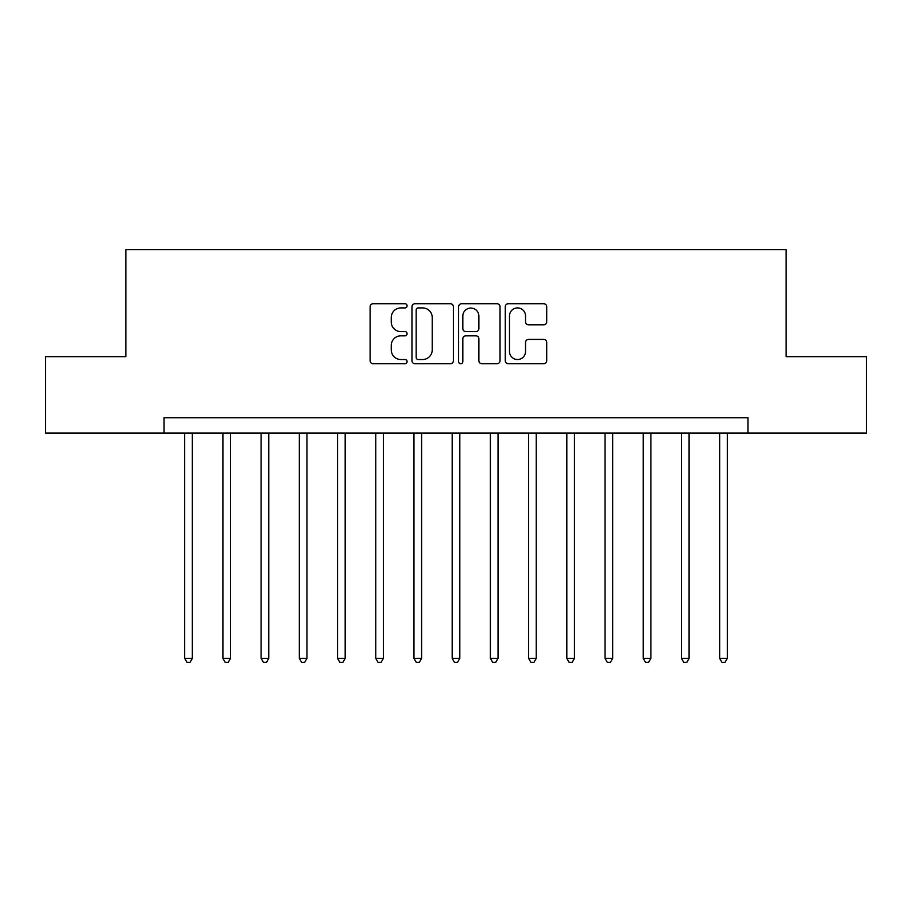 <?xml version="1.0" encoding="UTF-8"?>
<svg xmlns="http://www.w3.org/2000/svg" width="912" height="912" viewBox="0 0 912 912"><rect width="100%" height="100%" fill="white"/><g stroke="black" fill="none" stroke-linecap="round" stroke-linejoin="round"><path stroke-width="1.37" d="M407.094 305.816A2.098 2.098 0 0 0 404.985 303.719L373.111 303.719A2.998 2.998 0 0 0 370.112 306.717L370.112 360.73A2.998 2.998 0 0 0 373.111 363.728L404.985 363.728A2.098 2.098 0 0 0 407.094 361.631A2.098 2.098 0 0 0 404.985 359.522L400.858 359.522A9.599 9.599 0 0 1 391.259 349.923L391.259 345.42A9.599 9.599 0 0 1 400.858 335.821L404.985 335.821A2.098 2.098 0 0 0 407.094 333.724A2.098 2.098 0 0 0 404.985 331.615L400.858 331.615A9.599 9.599 0 0 1 391.259 322.016L391.259 317.513A9.599 9.599 0 0 1 400.858 307.914L404.985 307.914A2.098 2.098 0 0 0 407.094 305.816M543.689 324.866A2.998 2.998 0 0 0 546.698 321.868L546.698 306.717A2.998 2.998 0 0 0 543.689 303.719L508.28 303.719A2.998 2.998 0 0 0 505.282 306.717L505.282 360.73A2.998 2.998 0 0 0 508.28 363.728L543.689 363.728A2.998 2.998 0 0 0 546.698 360.73L546.698 342.422A2.998 2.998 0 0 0 543.689 339.424L528.538 339.424A2.998 2.998 0 0 0 525.54 342.422L525.54 351.496A8.026 8.026 0 0 1 517.514 359.522A8.026 8.026 0 0 1 509.489 351.496L509.489 315.94A8.026 8.026 0 0 1 517.514 307.914A8.026 8.026 0 0 1 525.54 315.94L525.54 321.868A2.998 2.998 0 0 0 528.538 324.866L543.689 324.866M164.057 433.075L45.6 433.075L45.6 356.649L125.845 356.649L125.845 249.649L786.155 249.649L786.155 356.649L866.4 356.649L866.4 433.075L747.943 433.075L747.943 417.787L164.057 417.787L164.057 433.075L747.943 433.075M453.378 306.717A2.998 2.998 0 0 0 450.368 303.719L414.971 303.719A2.998 2.998 0 0 0 411.962 306.717L411.962 360.73A2.998 2.998 0 0 0 414.971 363.728L450.368 363.728A2.998 2.998 0 0 0 453.378 360.73L453.378 306.717M461.632 303.719L497.029 303.719A2.998 2.998 0 0 1 500.038 306.717L500.038 360.73A2.998 2.998 0 0 1 497.029 363.728L481.878 363.728A2.998 2.998 0 0 1 478.88 360.73L478.88 338.819A2.998 2.998 0 0 0 475.882 335.821L465.827 335.821A2.998 2.998 0 0 0 462.829 338.819L462.829 361.631A2.098 2.098 0 0 1 460.731 363.728A2.098 2.098 0 0 1 458.622 361.631L458.622 306.717A2.998 2.998 0 0 1 461.632 303.719M418.266 307.914A2.098 2.098 0 0 0 416.168 310.012L416.168 357.424A2.098 2.098 0 0 0 418.266 359.522L422.621 359.522A9.599 9.599 0 0 0 432.22 349.923L432.22 317.513A9.599 9.599 0 0 0 422.621 307.914L418.266 307.914M478.88 316.088A8.026 8.026 0 0 0 470.854 308.062A8.026 8.026 0 0 0 462.829 316.088L462.829 328.616A2.998 2.998 0 0 0 465.827 331.615L475.882 331.615A2.998 2.998 0 0 0 478.88 328.616L478.88 316.088M184.691 433.075L184.691 658.373L192.341 658.373L192.341 433.075M192.341 658.373L190.038 662.351L186.983 662.351L184.691 658.373M222.904 433.075L222.904 658.373L230.542 658.373L230.542 433.075M230.542 658.373L228.251 662.351L225.196 662.351L222.904 658.373M261.117 433.075L261.117 658.373L268.755 658.373L268.755 433.075M268.755 658.373L266.464 662.351L263.408 662.351L261.117 658.373M299.33 433.075L299.33 658.373L306.968 658.373L306.968 433.075M306.968 658.373L304.676 662.351L301.621 662.351L299.33 658.373M337.543 433.075L337.543 658.373L345.181 658.373L345.181 433.075M345.181 658.373L342.889 662.351L339.834 662.351L337.543 658.373M375.755 433.075L375.755 658.373L383.393 658.373L383.393 433.075M383.393 658.373L381.102 662.351L378.047 662.351L375.755 658.373M413.968 433.075L413.968 658.373L421.606 658.373L421.606 433.075M421.606 658.373L419.315 662.351L416.26 662.351L413.968 658.373M452.181 433.075L452.181 658.373L459.819 658.373L459.819 433.075M459.819 658.373L457.528 662.351L454.472 662.351L452.181 658.373M490.394 433.075L490.394 658.373L498.032 658.373L498.032 433.075M498.032 658.373L495.74 662.351L492.685 662.351L490.394 658.373M528.607 433.075L528.607 658.373L536.245 658.373L536.245 433.075M536.245 658.373L533.953 662.351L530.898 662.351L528.607 658.373M566.819 433.075L566.819 658.373L574.457 658.373L574.457 433.075M574.457 658.373L572.166 662.351L569.111 662.351L566.819 658.373M605.032 433.075L605.032 658.373L612.67 658.373L612.67 433.075M612.67 658.373L610.379 662.351L607.324 662.351L605.032 658.373M643.245 433.075L643.245 658.373L650.883 658.373L650.883 433.075M650.883 658.373L648.592 662.351L645.536 662.351L643.245 658.373M681.458 433.075L681.458 658.373L689.096 658.373L689.096 433.075M689.096 658.373L686.804 662.351L683.749 662.351L681.458 658.373M719.659 433.075L719.659 658.373L727.309 658.373L727.309 433.075M727.309 658.373L725.017 662.351L721.962 662.351L719.659 658.373"/></g></svg>
